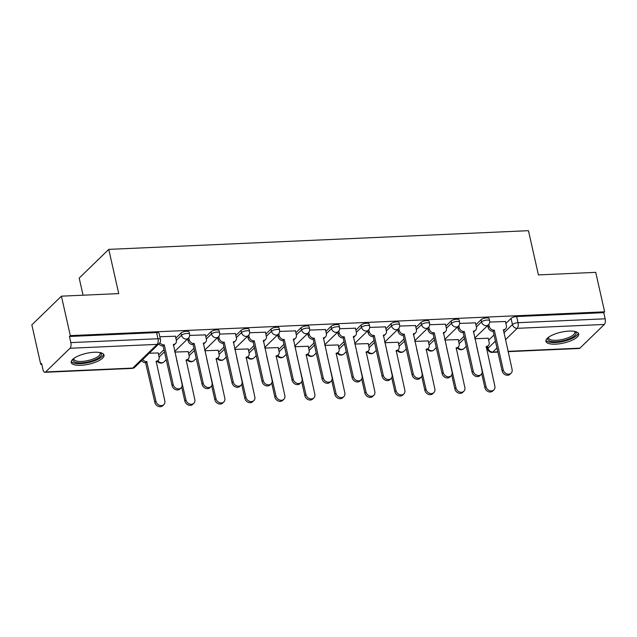 <?xml version="1.0" encoding="UTF-8"?>
<svg xmlns="http://www.w3.org/2000/svg" width="637" height="637" viewBox="0 0 637 637"><rect width="100%" height="100%" fill="white"/><g stroke="black" fill="none" stroke-linecap="round" stroke-linejoin="round"><path stroke-width="0.96" d="M189.062 331.981A4.308 1.425 167.3 0 0 186.585 331.248A4.308 1.425 167.3 0 0 181.012 333.095L181.505 335.277A4.308 1.425 -12.7 0 1 187.079 333.43A4.308 1.425 -12.7 0 1 189.555 334.162L189.062 331.981M219.072 330.643A4.308 1.425 167.3 0 0 216.588 329.91A4.308 1.425 167.3 0 0 211.022 331.758L211.508 333.939A4.308 1.425 -12.7 0 1 217.082 332.092A4.308 1.425 -12.7 0 1 219.558 332.825L219.072 330.643M249.075 329.305A4.308 1.425 167.3 0 0 246.591 328.581A4.308 1.425 167.3 0 0 241.025 330.42L241.519 332.602A4.308 1.425 -12.7 0 1 247.084 330.762A4.308 1.425 -12.7 0 1 249.569 331.487L249.075 329.305M279.078 327.967A4.308 1.425 167.3 0 0 276.601 327.243A4.308 1.425 167.3 0 0 271.028 329.09L271.521 331.272A4.308 1.425 -12.7 0 1 277.087 329.425A4.308 1.425 -12.7 0 1 279.571 330.149L279.078 327.967M309.08 326.63A4.308 1.425 167.3 0 0 306.604 325.905A4.308 1.425 167.3 0 0 301.03 327.752L301.524 329.934A4.308 1.425 -12.7 0 1 307.098 328.087A4.308 1.425 -12.7 0 1 309.574 328.811L309.08 326.63M339.091 325.292A4.308 1.425 167.3 0 0 336.607 324.567A4.308 1.425 167.3 0 0 331.033 326.415L331.527 328.596A4.308 1.425 -12.7 0 1 337.1 326.749A4.308 1.425 -12.7 0 1 339.577 327.474L339.091 325.292M369.094 323.954A4.308 1.425 167.3 0 0 366.609 323.23A4.308 1.425 167.3 0 0 361.044 325.077L361.529 327.259A4.308 1.425 -12.7 0 1 367.103 325.411A4.308 1.425 -12.7 0 1 369.587 326.136L369.094 323.954M399.096 322.625A4.308 1.425 167.3 0 0 396.62 321.892A4.308 1.425 167.3 0 0 391.046 323.739L391.54 325.921A4.308 1.425 -12.7 0 1 397.106 324.074A4.308 1.425 -12.7 0 1 399.59 324.806L399.096 322.625M429.099 321.287A4.308 1.425 167.3 0 0 426.623 320.554A4.308 1.425 167.3 0 0 421.049 322.402L421.543 324.583A4.308 1.425 -12.7 0 1 427.116 322.736A4.308 1.425 -12.7 0 1 429.593 323.469L429.099 321.287M459.11 319.949A4.308 1.425 167.3 0 0 456.625 319.217A4.308 1.425 167.3 0 0 451.052 321.064L451.545 323.246A4.308 1.425 -12.7 0 1 457.119 321.406A4.308 1.425 -12.7 0 1 459.596 322.131L459.11 319.949M489.112 318.611A4.308 1.425 167.3 0 0 486.628 317.887A4.308 1.425 167.3 0 0 481.062 319.726L481.548 321.908A4.308 1.425 -12.7 0 1 487.122 320.069A4.308 1.425 -12.7 0 1 489.606 320.793L489.112 318.611M555.583 344.163A16.809 5.566 167.3 0 0 578.707 333.939A16.809 5.566 167.3 0 0 569.032 331.097A16.809 5.566 167.3 0 0 545.917 341.328A16.809 5.566 167.3 0 0 555.583 344.163M80.899 365.312A16.809 5.566 167.3 0 0 104.014 355.08A16.809 5.566 167.3 0 0 94.348 352.245A16.809 5.566 167.3 0 0 71.225 362.469A16.809 5.566 167.3 0 0 80.899 365.312M61.415 296.165L118.737 293.609L108.768 249.378L528.447 230.682L538.416 274.913L595.73 272.357L604.624 311.827L70.317 335.635L61.415 296.165L31.85 324.878L40.744 364.348L41.787 364.3M83.057 295.194L79.195 278.098L108.768 249.378M40.744 364.348L41.604 363.512L42.99 369.659A4.308 1.935 -92.6 0 0 44.908 372.295A4.308 1.935 -92.6 0 0 45.609 371.952L70.006 348.256A4.308 1.935 -92.6 0 0 70.834 342.618L157.968 338.733A4.308 1.425 -12.7 0 1 160.444 339.465L159.059 333.318A4.308 1.425 -12.7 0 0 156.583 332.586L157.968 338.733A4.308 1.935 -92.6 0 1 157.132 344.378L70.006 348.256M70.317 335.635L69.449 336.471L70.834 342.618M488.659 340.158L494.017 334.951M505.897 323.413L511.065 318.396L512.451 324.544A4.308 1.425 -12.7 0 1 518.024 322.696L605.15 318.811A4.308 1.935 87.4 0 1 604.322 324.456L579.925 348.152A4.308 1.935 87.4 0 1 579.224 348.487L508.087 351.656M605.15 318.811L603.765 312.663L604.624 311.827M458.218 339.593L444.857 340.039M475.465 322.848L459.691 323.397M428.215 340.93L414.846 341.376M445.462 324.185L429.688 324.735M398.213 342.268L384.844 342.706M415.451 325.523L399.686 326.072M368.21 343.606L354.841 344.044M385.449 326.861L369.675 327.41M338.207 344.943L324.838 345.381M355.446 328.198L339.672 328.748M308.197 346.281L294.827 346.719M325.443 329.536L309.67 330.077M278.194 347.611L264.825 348.057M295.433 330.866L279.667 331.415M248.191 348.949L234.822 349.394M265.43 332.203L249.656 332.753M218.188 350.286L204.819 350.732M235.427 333.541L219.654 334.091M188.178 351.624L174.809 352.062M205.425 334.879L189.651 335.428M158.175 352.962L149.257 353.201M175.414 336.217L159.839 336.758M158.605 354.865L163.964 349.657M175.844 338.12L181.012 333.095M188.608 353.527L193.974 348.32M205.847 336.782L211.022 331.758M218.61 352.189L223.977 346.982M235.857 335.444L241.025 330.42M248.621 350.852L253.98 345.644M265.86 334.107L271.028 329.09M278.624 349.514L283.983 344.306M295.863 332.769L301.03 327.752M308.627 348.176L313.985 342.969M325.865 331.431L331.033 326.415M338.629 346.839L343.996 341.631M355.876 330.093L361.044 325.077M368.64 345.509L373.999 340.293M385.879 328.764L391.046 323.739M398.643 344.171L404.001 338.964M415.881 327.426L421.049 322.402M428.645 342.833L434.004 337.626M445.884 326.088L451.052 321.064M458.648 341.496L464.015 336.288M475.895 324.751L481.062 319.726M488.229 338.255L474.86 338.701M505.467 321.51L489.694 322.059M69.449 336.471L156.583 332.586M603.765 312.663L516.639 316.549A4.308 1.425 167.3 0 0 511.065 318.396M488.818 324.36L489.272 326.367A4.308 3.575 45.8 0 0 494.009 330.165L492.895 331.248A4.308 3.575 -134.2 0 1 488.149 327.458L487.711 325.499M494.304 330.149L503.238 369.818A4.953 4.117 45.8 0 0 506.59 373.784A4.953 4.117 45.8 0 0 511.121 373.178A4.953 4.117 45.8 0 0 512.084 369.42L503.437 329.743A4.308 3.575 45.8 0 0 505.547 328.867L504.424 329.958A4.308 3.575 -134.2 0 1 503.341 330.627M511.121 373.178L509.998 374.261A4.953 4.117 -134.2 0 1 505.467 374.867A4.953 4.117 -134.2 0 1 502.123 370.909L493.181 331.24M505.547 328.867A4.308 3.575 45.8 0 0 506.391 325.603L505.436 321.359M476.707 346.91A4.308 3.575 45.8 0 0 476.771 346.91L485.999 386.563A4.953 4.117 45.8 0 0 489.343 390.529A4.953 4.117 45.8 0 0 493.874 389.924A4.953 4.117 45.8 0 0 494.845 386.165L486.198 346.488A4.308 3.575 45.8 0 0 488.3 345.612A4.308 3.575 45.8 0 0 489.152 342.348L488.189 338.104M487.616 346.281L488.053 348.24A4.308 1.425 -12.7 0 0 487.695 349.012L487.178 346.703A4.308 3.575 -134.2 0 1 486.103 347.372M493.874 389.924L492.751 391.007A4.953 4.117 -134.2 0 1 488.229 391.612A4.953 4.117 -134.2 0 1 484.876 387.654L481.731 373.696M458.815 325.698L459.269 327.705A4.308 3.575 45.8 0 0 464.007 331.503L462.884 332.586A4.308 3.575 -134.2 0 1 458.146 328.796L457.708 326.837M464.293 331.487L473.235 371.156A4.953 4.117 45.8 0 0 476.58 375.121A4.953 4.117 45.8 0 0 481.11 374.516A4.953 4.117 45.8 0 0 482.082 370.758L473.434 331.081A4.308 3.575 45.8 0 0 475.544 330.205L474.422 331.296A4.308 3.575 -134.2 0 1 473.339 331.965M481.11 374.516L479.995 375.599A4.953 4.117 -134.2 0 1 475.465 376.204A4.953 4.117 -134.2 0 1 472.113 372.247L463.179 332.578M475.544 330.205A4.308 3.575 45.8 0 0 476.388 326.94L481.548 321.908A4.308 3.575 45.8 0 0 486.294 325.706A4.308 3.575 -134.2 0 0 488.404 324.83A4.308 4.308 0 0 0 489.606 320.793M475.425 322.696L476.388 326.94M428.812 327.036L429.258 329.042A4.308 3.575 45.8 0 0 434.004 332.832L432.881 333.923A4.308 3.575 -134.2 0 1 428.144 330.125L427.698 328.174M434.291 332.825L443.233 372.494A4.953 4.117 45.8 0 0 446.577 376.451A4.953 4.117 45.8 0 0 451.107 375.846A4.953 4.117 45.8 0 0 452.079 372.096L443.424 332.418A4.308 3.575 45.8 0 0 445.534 331.543L444.419 332.625A4.308 3.575 -134.2 0 1 443.336 333.302M451.107 375.846L449.985 376.937A4.953 4.117 -134.2 0 1 445.454 377.542A4.953 4.117 -134.2 0 1 442.11 373.577L433.168 333.907M445.534 331.543A4.308 3.575 45.8 0 0 446.378 328.278L445.422 324.034M575.012 331.487A14.547 4.817 -12.7 0 1 570.282 338.366A14.547 4.817 -12.7 0 1 553.895 341.711A14.547 4.817 -12.7 0 1 548.202 337.53M548.624 337.212A13.465 4.459 167.3 0 0 548.592 338.016A13.465 4.459 167.3 0 0 556.173 340.293A13.465 4.459 167.3 0 0 569.446 337.204A13.465 4.459 167.3 0 0 574.869 332.092A13.465 4.459 167.3 0 0 574.494 331.383M545.941 340.365A16.697 5.526 167.3 0 0 571.524 338.717A16.697 5.526 167.3 0 0 578.269 333.079M100.328 352.635A14.547 4.817 -12.7 0 1 95.598 359.515A14.547 4.817 -12.7 0 1 79.211 362.851A14.547 4.817 -12.7 0 1 73.51 358.679M73.932 358.36A13.465 4.459 167.3 0 0 73.9 359.157A13.465 4.459 167.3 0 0 81.488 361.442A13.465 4.459 167.3 0 0 94.754 358.352A13.465 4.459 167.3 0 0 100.176 353.24A13.465 4.459 167.3 0 0 99.81 352.532M71.256 361.505A16.697 5.526 167.3 0 0 96.832 359.857A16.697 5.526 167.3 0 0 103.576 354.22M446.704 348.248A4.308 3.575 45.8 0 0 446.768 348.248L455.996 387.901A4.953 4.117 45.8 0 0 459.341 391.866A4.953 4.117 45.8 0 0 463.871 391.261A4.953 4.117 45.8 0 0 464.843 387.503L456.188 347.826A4.308 3.575 45.8 0 0 458.298 346.95A4.308 3.575 45.8 0 0 459.142 343.685L458.186 339.441M458.298 346.95L457.183 348.041A4.308 3.575 -134.2 0 1 456.1 348.71M463.871 391.261L462.749 392.344A4.953 4.117 -134.2 0 1 458.218 392.949A4.953 4.117 -134.2 0 1 454.874 388.992L451.729 375.034M416.702 349.586A4.308 3.575 45.8 0 0 416.765 349.578L425.994 389.239A4.953 4.117 45.8 0 0 429.338 393.196A4.953 4.117 45.8 0 0 433.869 392.591A4.953 4.117 45.8 0 0 434.84 388.841L426.185 349.164A4.308 3.575 45.8 0 0 428.295 348.288A4.308 3.575 45.8 0 0 429.139 345.023L428.183 340.779M428.295 348.288L427.172 349.371A4.308 3.575 -134.2 0 1 426.097 350.047M433.869 392.591L432.746 393.682A4.953 4.117 -134.2 0 1 428.215 394.287A4.953 4.117 -134.2 0 1 424.871 390.322L421.726 376.371M398.802 328.373L399.256 330.38A4.308 3.575 45.8 0 0 404.001 334.17L402.879 335.261A4.308 3.575 -134.2 0 1 398.141 331.463L397.695 329.512M404.288 334.162L413.23 373.831A4.953 4.117 45.8 0 0 416.574 377.789A4.953 4.117 45.8 0 0 421.105 377.184A4.953 4.117 45.8 0 0 422.076 373.433L413.421 333.756A4.308 3.575 45.8 0 0 415.531 332.88L414.408 333.963A4.308 3.575 -134.2 0 1 413.333 334.64M421.105 377.184L419.982 378.274A4.953 4.117 -134.2 0 1 415.451 378.88A4.953 4.117 -134.2 0 1 412.107 374.914L403.165 335.245M415.531 332.88A4.308 3.575 45.8 0 0 416.375 329.616L421.543 324.583A4.308 3.575 45.8 0 0 426.28 328.381A4.308 3.575 -134.2 0 0 428.39 327.506A4.308 4.308 0 0 0 429.593 323.469M415.42 325.372L416.375 329.616M368.799 329.703L369.253 331.71A4.308 3.575 45.8 0 0 373.991 335.508L372.876 336.599A4.308 3.575 -134.2 0 1 368.13 332.801L367.692 330.85M374.285 335.5L383.219 375.161A4.953 4.117 45.8 0 0 386.571 379.126A4.953 4.117 45.8 0 0 391.102 378.521A4.953 4.117 45.8 0 0 392.066 374.771L383.418 335.086A4.308 3.575 45.8 0 0 385.528 334.21L384.406 335.301A4.308 3.575 -134.2 0 1 383.323 335.978M391.102 378.521L389.979 379.612A4.953 4.117 -134.2 0 1 385.449 380.217A4.953 4.117 -134.2 0 1 382.104 376.252L373.163 336.583M385.528 334.21A4.308 3.575 45.8 0 0 386.372 330.953L391.54 325.921A4.308 3.575 45.8 0 0 396.278 329.719A4.308 3.575 -134.2 0 0 398.388 328.843A4.308 4.308 0 0 0 399.59 324.806M385.417 326.709L386.372 330.953M338.796 331.041L339.25 333.047A4.308 3.575 45.8 0 0 343.988 336.846L342.865 337.936A4.308 3.575 -134.2 0 1 338.128 334.138L337.69 332.188M344.275 336.83L353.216 376.499A4.953 4.117 45.8 0 0 356.561 380.464A4.953 4.117 45.8 0 0 361.091 379.859A4.953 4.117 45.8 0 0 362.063 376.109L353.416 336.424A4.308 3.575 45.8 0 0 355.526 335.548L354.403 336.639A4.308 3.575 -134.2 0 1 353.32 337.315M361.091 379.859L359.977 380.95A4.953 4.117 -134.2 0 1 355.446 381.555A4.953 4.117 -134.2 0 1 352.094 377.59L343.16 337.921M355.526 335.548A4.308 3.575 45.8 0 0 356.37 332.291L361.529 327.259A4.308 3.575 45.8 0 0 366.275 331.057A4.308 3.575 -134.2 0 0 368.385 330.181A4.308 4.308 0 0 0 369.587 326.136M355.406 328.047L356.37 332.291M386.691 350.923A4.308 3.575 45.8 0 0 386.755 350.915L395.983 390.577A4.953 4.117 45.8 0 0 399.335 394.534A4.953 4.117 45.8 0 0 403.866 393.929A4.953 4.117 45.8 0 0 404.829 390.178L396.182 350.501A4.308 3.575 45.8 0 0 398.292 349.625A4.308 3.575 45.8 0 0 399.136 346.361L398.181 342.117M398.292 349.625L397.17 350.708A4.308 3.575 -134.2 0 1 396.087 351.385M403.866 393.929L402.743 395.02A4.953 4.117 -134.2 0 1 398.213 395.625A4.953 4.117 -134.2 0 1 394.868 391.659L391.723 377.701M356.688 352.253A4.308 3.575 45.8 0 0 356.752 352.253L365.98 391.906A4.953 4.117 45.8 0 0 369.325 395.872A4.953 4.117 45.8 0 0 373.855 395.266A4.953 4.117 45.8 0 0 374.827 391.516L366.179 351.831A4.308 3.575 45.8 0 0 368.29 350.955A4.308 3.575 45.8 0 0 369.134 347.698L368.17 343.454M368.29 350.955L367.167 352.046A4.308 3.575 -134.2 0 1 366.084 352.723M373.855 395.266L372.741 396.357A4.953 4.117 -134.2 0 1 368.21 396.962A4.953 4.117 -134.2 0 1 364.858 392.997L361.712 379.039M326.685 353.591A4.308 3.575 45.8 0 0 326.749 353.591L335.978 393.244A4.953 4.117 45.8 0 0 339.322 397.209A4.953 4.117 45.8 0 0 343.853 396.604A4.953 4.117 45.8 0 0 344.824 392.854L336.169 353.169A4.308 3.575 45.8 0 0 338.279 352.293A4.308 3.575 45.8 0 0 339.123 349.036L338.167 344.792M338.279 352.293L337.164 353.384A4.308 3.575 -134.2 0 1 336.081 354.061M343.853 396.604L342.73 397.695A4.953 4.117 -134.2 0 1 338.199 398.3A4.953 4.117 -134.2 0 1 334.855 394.335L331.71 380.377M308.794 332.379L309.248 334.385A4.308 3.575 45.8 0 0 313.985 338.183L312.863 339.274A4.308 3.575 -134.2 0 1 308.125 335.476L307.679 333.525M314.272 338.167L323.214 377.837A4.953 4.117 45.8 0 0 326.558 381.802A4.953 4.117 45.8 0 0 331.089 381.197A4.953 4.117 45.8 0 0 332.06 377.446L323.413 337.761A4.308 3.575 45.8 0 0 325.515 336.885L324.4 337.976A4.308 3.575 -134.2 0 1 323.317 338.645M331.089 381.197L329.966 382.288A4.953 4.117 -134.2 0 1 325.435 382.893A4.953 4.117 -134.2 0 1 322.091 378.927L313.149 339.258M325.515 336.885A4.308 3.575 45.8 0 0 326.359 333.621L331.527 328.596A4.308 3.575 45.8 0 0 336.272 332.387A4.308 3.575 -134.2 0 0 338.374 331.511A4.308 4.308 0 0 0 339.577 327.474M325.403 329.377L326.359 333.621M296.683 354.928A4.308 3.575 45.8 0 0 296.746 354.928L305.975 394.582A4.953 4.117 45.8 0 0 309.319 398.547A4.953 4.117 45.8 0 0 313.85 397.942A4.953 4.117 45.8 0 0 314.821 394.192L306.166 354.506A4.308 3.575 45.8 0 0 308.276 353.631A4.308 3.575 45.8 0 0 309.12 350.366L308.165 346.122M308.276 353.631L307.153 354.721A4.308 3.575 -134.2 0 1 306.078 355.39M313.85 397.942L312.727 399.033A4.953 4.117 -134.2 0 1 308.197 399.638A4.953 4.117 -134.2 0 1 304.852 395.673L301.707 381.714M278.791 333.716L279.237 335.723A4.308 3.575 45.8 0 0 283.983 339.521L282.86 340.604A4.308 3.575 -134.2 0 1 278.122 336.814L277.676 334.855M284.269 339.505L293.211 379.174A4.953 4.117 45.8 0 0 296.555 383.14A4.953 4.117 45.8 0 0 301.086 382.534A4.953 4.117 45.8 0 0 302.057 378.784L293.402 339.099A4.308 3.575 45.8 0 0 295.512 338.223L294.39 339.314A4.308 3.575 -134.2 0 1 293.315 339.983M301.086 382.534L299.963 383.617A4.953 4.117 -134.2 0 1 295.433 384.23A4.953 4.117 -134.2 0 1 292.088 380.265L283.147 340.596M295.512 338.223A4.308 3.575 45.8 0 0 296.356 334.958L301.524 329.934A4.308 3.575 45.8 0 0 306.262 333.724A4.308 3.575 -134.2 0 0 308.372 332.848A4.308 4.308 0 0 0 309.574 328.811M295.401 330.714L296.356 334.958M266.672 356.266A4.308 3.575 45.8 0 0 266.736 356.266L275.964 395.919A4.953 4.117 45.8 0 0 279.317 399.885A4.953 4.117 45.8 0 0 283.847 399.28A4.953 4.117 45.8 0 0 284.811 395.529L276.163 355.844A4.308 3.575 45.8 0 0 278.273 354.968A4.308 3.575 45.8 0 0 279.117 351.704L278.162 347.46M278.273 354.968L277.151 356.059A4.308 3.575 -134.2 0 1 276.068 356.728M283.847 399.28L282.724 400.362A4.953 4.117 -134.2 0 1 278.194 400.976A4.953 4.117 -134.2 0 1 274.85 397.01L271.704 383.052M248.78 335.054L249.234 337.061A4.308 3.575 45.8 0 0 253.972 340.859L252.857 341.942A4.308 3.575 -134.2 0 1 248.112 338.151L247.674 336.193M254.267 340.843L263.2 380.512A4.953 4.117 45.8 0 0 266.553 384.477A4.953 4.117 45.8 0 0 271.083 383.872A4.953 4.117 45.8 0 0 272.055 380.114L263.399 340.437A4.308 3.575 45.8 0 0 265.51 339.561L264.387 340.652A4.308 3.575 -134.2 0 1 263.312 341.321M271.083 383.872L269.961 384.955A4.953 4.117 -134.2 0 1 265.43 385.56A4.953 4.117 -134.2 0 1 262.086 381.603L253.144 341.934M265.51 339.561A4.308 3.575 45.8 0 0 266.354 336.296L271.521 331.272A4.308 3.575 45.8 0 0 276.259 335.062A4.308 3.575 -134.2 0 0 278.369 334.186A4.308 4.308 0 0 0 279.571 330.149M265.398 332.052L266.354 336.296M236.669 357.604A4.308 3.575 45.8 0 0 236.733 357.604L245.962 397.257A4.953 4.117 45.8 0 0 249.306 401.222A4.953 4.117 45.8 0 0 253.837 400.617A4.953 4.117 45.8 0 0 254.808 396.859L246.161 357.182A4.308 3.575 45.8 0 0 248.271 356.306A4.308 3.575 45.8 0 0 249.115 353.041L248.151 348.797M248.271 356.306L247.148 357.397A4.308 3.575 -134.2 0 1 246.065 358.066M253.837 400.617L252.722 401.7A4.953 4.117 -134.2 0 1 248.191 402.305A4.953 4.117 -134.2 0 1 244.839 398.348L241.694 384.39M218.778 336.392L219.232 338.398A4.308 3.575 45.8 0 0 223.969 342.188L222.846 343.279A4.308 3.575 -134.2 0 1 218.109 339.489L217.671 337.53M224.256 342.18L233.198 381.85A4.953 4.117 45.8 0 0 236.542 385.815A4.953 4.117 45.8 0 0 241.073 385.202A4.953 4.117 45.8 0 0 242.044 381.452L233.397 341.774A4.308 3.575 45.8 0 0 235.507 340.899L234.384 341.981A4.308 3.575 -134.2 0 1 233.301 342.658M241.073 385.202L239.958 386.293A4.953 4.117 -134.2 0 1 235.427 386.898A4.953 4.117 -134.2 0 1 232.075 382.933L223.141 343.271M235.507 340.899A4.308 3.575 45.8 0 0 236.351 337.634L235.395 333.39M206.667 358.942A4.308 3.575 45.8 0 0 206.73 358.934L215.959 398.595A4.953 4.117 45.8 0 0 219.303 402.56A4.953 4.117 45.8 0 0 223.834 401.947A4.953 4.117 45.8 0 0 224.805 398.197L216.158 358.52A4.308 3.575 45.8 0 0 218.26 357.644A4.308 3.575 45.8 0 0 219.104 354.379L218.149 350.135M218.26 357.644L217.145 358.727A4.308 3.575 -134.2 0 1 216.062 359.403M223.834 401.947L222.711 403.038A4.953 4.117 -134.2 0 1 218.18 403.643A4.953 4.117 -134.2 0 1 214.836 399.678L211.691 385.727M188.775 337.729L189.229 339.736A4.308 3.575 45.8 0 0 193.966 343.526L192.844 344.617A4.308 3.575 -134.2 0 1 188.106 340.819L187.668 338.868M194.253 343.518L203.195 383.187A4.953 4.117 45.8 0 0 206.539 387.145A4.953 4.117 45.8 0 0 211.07 386.54A4.953 4.117 45.8 0 0 212.041 382.789L203.394 343.112A4.308 3.575 45.8 0 0 205.496 342.236L204.381 343.319A4.308 3.575 -134.2 0 1 203.299 343.996M211.07 386.54L209.947 387.63A4.953 4.117 -134.2 0 1 205.417 388.236A4.953 4.117 -134.2 0 1 202.072 384.27L193.13 344.601M205.496 342.236A4.308 3.575 45.8 0 0 206.34 338.972L211.508 333.939A4.308 3.575 45.8 0 0 216.254 337.737A4.308 3.575 -134.2 0 0 218.356 336.862A4.308 4.308 0 0 0 219.558 332.825M205.385 334.728L206.34 338.972M176.664 360.279A4.308 3.575 45.8 0 0 176.728 360.271L185.956 399.932A4.953 4.117 45.8 0 0 189.3 403.89A4.953 4.117 45.8 0 0 193.831 403.285A4.953 4.117 45.8 0 0 194.803 399.534L186.147 359.857A4.308 3.575 45.8 0 0 188.257 358.981A4.308 3.575 45.8 0 0 189.101 355.717L188.146 351.473M188.257 358.981L187.135 360.064A4.308 3.575 -134.2 0 1 186.06 360.741M193.831 403.285L192.708 404.376A4.953 4.117 -134.2 0 1 188.178 404.981A4.953 4.117 -134.2 0 1 184.834 401.015L181.688 387.065M159.911 342.666A4.308 3.575 45.8 0 0 163.964 344.864L162.841 345.955A4.308 3.575 -134.2 0 1 158.868 343.861M164.25 344.856L173.192 384.525A4.953 4.117 45.8 0 0 176.537 388.482A4.953 4.117 45.8 0 0 181.067 387.877A4.953 4.117 45.8 0 0 182.039 384.127L173.383 344.45A4.308 3.575 45.8 0 0 175.494 343.574L174.371 344.657A4.308 3.575 -134.2 0 1 173.296 345.334M181.067 387.877L179.945 388.968A4.953 4.117 -134.2 0 1 175.414 389.573A4.953 4.117 -134.2 0 1 172.07 385.608L163.128 345.939M175.494 343.574A4.308 3.575 45.8 0 0 176.338 340.309L181.505 335.277A4.308 3.575 45.8 0 0 186.243 339.075A4.308 3.575 -134.2 0 0 188.353 338.199A4.308 4.308 0 0 0 189.555 334.162M175.382 336.065L176.338 340.309M142.752 359.523A4.308 3.575 45.8 0 0 146.717 361.609L155.946 401.27A4.953 4.117 45.8 0 0 159.298 405.228A4.953 4.117 45.8 0 0 163.828 404.622A4.953 4.117 45.8 0 0 164.8 400.872L156.145 361.187A4.308 3.575 45.8 0 0 158.255 360.319A4.308 3.575 45.8 0 0 159.099 357.054L158.143 352.81M158.255 360.319L157.132 361.402A4.308 3.575 -134.2 0 1 156.057 362.079M163.828 404.622L162.706 405.713A4.953 4.117 -134.2 0 1 158.175 406.318A4.953 4.117 -134.2 0 1 154.831 402.353L145.602 362.7A4.308 3.575 -134.2 0 1 141.629 360.606M145.889 362.684L147.012 361.601M45.609 371.952L132.743 368.075L157.132 344.378A4.308 3.575 45.8 0 0 159.242 343.502A4.308 4.308 0 0 0 160.444 339.465M496.956 347.993L492.791 352.03A4.308 3.575 -134.2 0 1 488.053 348.24L495.403 341.098M503.851 332.888L512.451 324.544A4.308 3.575 -134.2 0 0 517.188 328.334L505.412 339.784M487.695 349.012A4.308 4.308 0 0 0 492.09 352.372A4.308 1.935 87.4 0 0 492.791 352.03L497.816 351.807M508.015 351.353L579.925 348.152M604.322 324.456L517.188 328.334A4.308 1.935 -92.6 0 0 518.024 322.696L516.639 316.549M159.099 357.046L164.457 351.839M189.101 355.709L194.46 350.501M219.104 354.371L224.471 349.164M236.343 337.626L241.519 332.602A4.308 3.575 45.8 0 0 246.256 336.4A4.308 3.575 -134.2 0 0 248.366 335.524A4.308 4.308 0 0 0 249.569 331.487M249.107 353.033L254.474 347.826M279.117 351.696L284.476 346.488M309.12 350.358L314.479 345.15M339.123 349.02L344.482 343.813M369.126 347.691L374.492 342.475M399.136 346.353L404.495 341.145M429.139 345.015L434.498 339.808M446.378 328.27L451.545 323.246A4.308 3.575 45.8 0 0 456.291 327.044A4.308 3.575 -134.2 0 0 458.393 326.168A4.308 4.308 0 0 0 459.596 322.131M459.142 343.677L464.5 338.47M457.923 347.308A4.308 3.575 45.8 0 0 461.897 349.402A4.308 3.575 45.8 0 0 464.007 348.527A4.308 4.308 0 0 1 457.406 347.81M427.921 348.646A4.308 3.575 45.8 0 0 431.894 350.74A4.308 3.575 45.8 0 0 434.004 349.864A4.308 4.308 0 0 1 427.403 349.148M397.918 349.984A4.308 3.575 45.8 0 0 401.883 352.078A4.308 3.575 45.8 0 0 403.993 351.202A4.308 4.308 0 0 1 397.4 350.485M367.915 351.321A4.308 3.575 45.8 0 0 371.881 353.408A4.308 3.575 45.8 0 0 373.991 352.532A4.308 4.308 0 0 1 367.398 351.823M337.905 352.659A4.308 3.575 45.8 0 0 341.878 354.745A4.308 3.575 45.8 0 0 343.988 353.869A4.308 4.308 0 0 1 337.387 353.161M307.902 353.997A4.308 3.575 45.8 0 0 311.875 356.083A4.308 3.575 45.8 0 0 313.985 355.207A4.308 4.308 0 0 1 307.384 354.498M277.899 355.335A4.308 3.575 45.8 0 0 281.873 357.421A4.308 3.575 45.8 0 0 283.975 356.545A4.308 4.308 0 0 1 277.382 355.836M247.897 356.672A4.308 3.575 45.8 0 0 251.862 358.758A4.308 3.575 45.8 0 0 253.972 357.883A4.308 4.308 0 0 1 247.379 357.166M217.886 358.002A4.308 3.575 45.8 0 0 221.859 360.096A4.308 3.575 45.8 0 0 223.969 359.22A4.308 4.308 0 0 1 217.376 358.504M187.883 359.34A4.308 3.575 45.8 0 0 191.856 361.434A4.308 3.575 45.8 0 0 193.966 360.558A4.308 4.308 0 0 1 187.366 359.841M157.88 360.677A4.308 3.575 45.8 0 0 161.854 362.772A4.308 3.575 45.8 0 0 163.956 361.896A4.308 4.308 0 0 1 157.363 361.179M134.845 367.199A4.308 3.575 45.8 0 1 132.743 368.075A4.308 1.935 87.4 0 1 132.034 368.409A4.308 4.308 0 0 0 134.845 367.199L159.242 343.502M494.009 330.165L492.895 331.248M489.272 326.367L488.149 327.458M503.238 369.818L502.123 370.909M484.876 387.654L485.999 386.563M464.007 331.503L462.884 332.586M459.269 327.705L458.146 328.796M473.235 371.156L472.113 372.247M434.004 332.832L432.881 333.923M429.258 329.042L428.144 330.125M443.233 372.494L442.11 373.577M454.874 388.992L455.996 387.901M424.871 390.322L425.994 389.239M404.001 334.17L402.879 335.261M399.256 330.38L398.141 331.463M413.23 373.831L412.107 374.914M373.991 335.508L372.876 336.599M369.253 331.71L368.13 332.801M383.219 375.161L382.104 376.252M343.988 336.846L342.865 337.936M339.25 333.047L338.128 334.138M353.216 376.499L352.094 377.59M394.868 391.659L395.983 390.577M364.858 392.997L365.98 391.906M334.855 394.335L335.978 393.244M313.985 338.183L312.863 339.274M309.248 334.385L308.125 335.476M323.214 377.837L322.091 378.927M304.852 395.673L305.975 394.582M283.983 339.521L282.86 340.604M279.237 335.723L278.122 336.814M293.211 379.174L292.088 380.265M274.85 397.01L275.964 395.919M253.972 340.859L252.857 341.942M249.234 337.061L248.112 338.151M263.2 380.512L262.086 381.603M244.839 398.348L245.962 397.257M223.969 342.188L222.846 343.279M219.232 338.398L218.109 339.489M233.198 381.85L232.075 382.933M214.836 399.678L215.959 398.595M193.966 343.526L192.844 344.617M189.229 339.736L188.106 340.819M203.195 383.187L202.072 384.27M184.834 401.015L185.956 399.932M163.964 344.864L162.841 345.955M173.192 384.525L172.07 385.608M145.602 362.7L146.717 361.609M154.831 402.353L155.946 401.27M488.404 324.83L474.724 338.112M466.276 346.321L464.007 348.527M458.393 326.168L444.722 339.449M436.265 347.659L434.004 349.864M428.39 327.506L414.719 340.787M406.263 348.996L403.993 351.202M398.388 328.843L384.708 342.125M376.26 350.334L373.991 352.532M368.385 330.181L354.705 343.462M346.257 351.672L343.988 353.869M338.374 331.511L324.703 344.8M316.247 353.002L313.985 355.207M308.372 332.848L294.7 346.13M286.244 354.339L283.975 356.545M278.369 334.186L264.697 347.468M256.241 355.677L253.972 357.883M248.366 335.524L234.687 348.805M226.239 357.015L223.969 359.22M218.356 336.862L204.684 350.143M196.236 358.352L193.966 360.558M188.353 338.199L174.681 351.481M166.225 359.69L163.956 361.896M44.908 372.295L132.034 368.409M492.09 352.372L497.887 352.11M487.186 346.703L488.3 345.612"/></g></svg>
